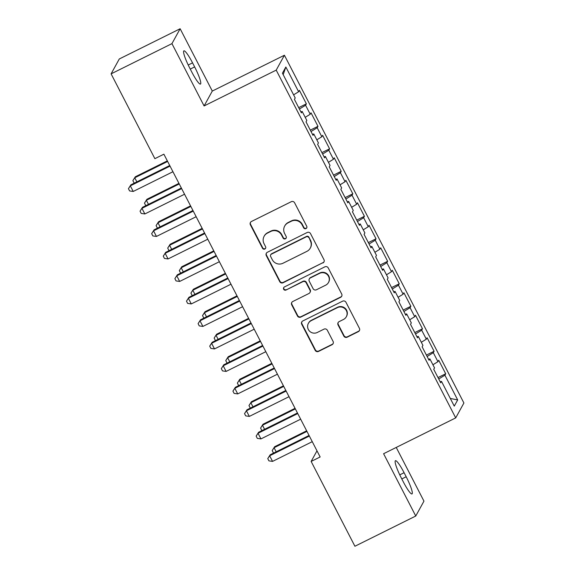 <?xml version="1.0" encoding="UTF-8"?>
<svg xmlns="http://www.w3.org/2000/svg" width="575" height="575" viewBox="0 0 575 575"><rect width="100%" height="100%" fill="white"/><g stroke="black" fill="none" stroke-linecap="round" stroke-linejoin="round"><path stroke-width="0.86" d="M305.986 228.584A1.747 1.718 -151.2 0 0 306.734 226.27L294.623 202.81A2.501 2.458 -151.2 0 0 291.273 201.703L251.462 221.483A2.501 2.458 -151.2 0 0 250.384 224.789L262.495 248.249A1.747 1.718 -151.2 0 0 265.578 248.321A1.747 1.718 -151.2 0 0 265.592 246.711L264.026 243.671A7.992 7.863 -151.2 0 1 267.454 233.091L270.775 231.445A7.992 7.863 -151.2 0 1 281.498 234.988L283.065 238.028A1.747 1.718 -151.2 0 0 286.149 238.1A1.747 1.718 -151.2 0 0 286.163 236.49L284.596 233.45A7.992 7.863 -151.2 0 1 288.025 222.87L291.345 221.224A7.992 7.863 -151.2 0 1 302.069 224.775L303.636 227.808A1.747 1.718 -151.2 0 0 305.986 228.584M284.675 226.083L284.891 225.68A7.992 7.863 -151.2 0 1 288.248 222.467L291.568 220.822A7.992 7.863 -151.2 0 1 302.292 224.372L303.859 227.405A1.747 1.718 -151.2 0 0 306.813 227.671M250.528 222.288A2.501 2.458 -151.2 0 0 250.607 224.387L262.717 247.847A1.747 1.718 -151.2 0 0 265.672 248.112M264.105 236.303L264.32 235.901A7.992 7.863 -151.2 0 1 267.677 232.688L270.998 231.042A7.992 7.863 -151.2 0 1 281.721 234.586L283.288 237.626A1.747 1.718 -151.2 0 0 286.242 237.892M343.821 336.08A2.501 2.458 -151.2 0 0 347.171 337.194L358.34 331.646A2.501 2.458 -151.2 0 0 359.411 328.332L345.963 302.277A2.501 2.458 -151.2 0 0 342.614 301.171L302.802 320.951A2.501 2.458 -151.2 0 0 301.724 324.257L315.172 350.312A2.501 2.458 -151.2 0 0 318.528 351.418L332.019 344.72A2.501 2.458 -151.2 0 0 333.09 341.413L327.333 330.258A2.501 2.458 -151.2 0 0 323.984 329.152L317.292 332.472A6.684 6.569 -151.2 0 1 308.394 323.344A6.684 6.569 -151.2 0 1 311.197 320.663L337.41 307.639A6.684 6.569 -151.2 0 1 346.308 316.768A6.684 6.569 -151.2 0 1 343.505 319.456L339.135 321.626A2.501 2.458 -151.2 0 0 338.064 324.933L343.821 336.08L344.044 335.678A2.501 2.458 -151.2 0 0 347.393 336.792L358.563 331.243A2.501 2.458 -151.2 0 0 359.49 330.431M320.153 456.967L163.882 154.186L154.869 158.664L111.097 73.859L171.939 43.635L204.096 105.951L276.208 70.128L455.709 417.896L383.597 453.718L415.754 516.027L354.912 546.25L311.14 461.445L320.153 456.967M322.898 262.976A2.501 2.458 -151.2 0 0 323.969 259.67L310.522 233.615A2.501 2.458 -151.2 0 0 307.172 232.501L267.353 252.281A2.501 2.458 -151.2 0 0 266.283 255.588L279.73 281.642A2.501 2.458 -151.2 0 0 283.087 282.749L323.121 262.574A2.501 2.458 -151.2 0 0 324.048 261.762M328.246 267.95L341.694 293.998A2.501 2.458 -151.2 0 1 340.623 297.311L300.804 317.084A2.501 2.458 -151.2 0 1 297.455 315.977L291.697 304.829A2.501 2.458 -151.2 0 1 292.768 301.523L308.919 293.502A2.501 2.458 -151.2 0 0 309.99 290.188L306.173 282.792A2.501 2.458 -151.2 0 0 302.824 281.685L286.012 290.037A1.747 1.718 -151.2 0 1 283.683 287.651A1.747 1.718 -151.2 0 1 284.417 286.947L324.889 266.836A2.501 2.458 -151.2 0 1 328.246 267.95M276.208 70.128L284.409 55.236L463.903 403.003L455.709 417.896M298.684 107.64L306.367 103.823L299.402 90.325L298.619 91.748L285.847 67.009L282.433 73.205L295.205 97.951L294.422 99.374L301.386 112.872L302.17 111.442L306.813 120.441L306.029 121.871L312.994 135.369L313.785 133.939L318.428 142.938L317.637 144.368L324.609 157.866L325.393 156.436L330.036 165.435L329.252 166.858L336.217 180.356L337 178.926L341.643 187.924L340.86 189.355L347.825 202.853L348.615 201.423L353.258 210.421L352.468 211.852L359.44 225.35L360.223 223.919L364.866 232.918L364.083 234.341L371.048 247.839L371.831 246.416L376.481 255.408L375.691 256.838L382.655 270.336L383.446 268.906L388.089 277.905L387.298 279.335L394.27 292.833L395.054 291.403L399.697 300.402L398.913 301.832L405.878 315.323L406.662 313.9L411.312 322.898L410.521 324.322L417.486 337.82L418.277 336.389L422.92 345.388L422.136 346.818L429.101 360.317L429.884 358.886L434.527 367.885L433.744 369.315L440.709 382.806L441.499 381.383L440.206 381.836M306.367 103.823L305.584 105.247L310.227 114.245L305.21 117.329M310.292 130.137L317.982 126.313L311.018 112.815L310.227 114.245M317.982 126.313L317.192 127.743L321.842 136.742L316.818 139.826M321.907 152.627L329.59 148.81L322.625 135.312L321.842 136.742M329.59 148.81L328.807 150.24L333.45 159.239L328.433 162.322M333.514 175.123L341.205 171.307L334.233 157.809L333.45 159.239M341.205 171.307L340.414 172.73L345.058 181.729L340.041 184.819M345.122 197.62L352.813 193.797L345.848 180.298L345.058 181.729M352.813 193.797L352.022 195.227L356.673 204.226L351.648 207.309M356.737 220.11L364.421 216.293L357.456 202.795L356.673 204.226M364.421 216.293L363.637 217.724L368.28 226.722L363.263 229.806M368.345 242.607L376.036 238.79L369.064 225.292L368.28 226.722M376.036 238.79L375.245 240.213L379.888 249.212L374.871 252.303M379.953 265.104L387.643 261.28L380.679 247.789L379.888 249.212M387.643 261.28L386.86 262.71L391.503 271.709L386.479 274.793M391.568 287.593L399.251 283.777L392.287 270.279L391.503 271.709M399.251 283.777L398.468 285.207L403.111 294.206L398.094 297.289M403.176 310.09L410.866 306.274L403.894 292.776L403.111 294.206M410.866 306.274L410.076 307.697L414.719 316.696L409.702 319.786M414.783 332.587L422.474 328.763L415.509 315.272L414.719 316.696M422.474 328.763L421.691 330.194L426.334 339.192L421.317 342.276M426.398 355.077L434.082 351.26L427.117 337.762L426.334 339.192M434.082 351.26L433.298 352.691L437.942 361.689L432.925 364.773M438.006 377.574L445.697 373.757L438.732 360.259L437.942 361.689M445.697 373.757L444.906 375.188L457.678 399.927L454.264 406.122L441.499 381.383M429.884 358.886L428.598 359.339M444.906 375.188L438.732 378.982M457.678 399.927L450.304 398.453M418.277 336.389L416.983 336.849M433.298 352.691L427.124 356.486M406.662 313.9L405.375 314.353M421.691 330.194L415.509 333.989M395.054 291.403L393.767 291.856M410.076 307.697L403.902 311.499M383.446 268.906L382.152 269.366M398.468 285.207L392.294 289.002M371.831 246.416L370.544 246.869M386.86 262.71L380.679 266.505M360.223 223.919L358.937 224.372M375.245 240.213L369.071 244.016M348.615 201.423L347.322 201.875M363.637 217.724L357.463 221.519M337 178.926L335.714 179.386M352.022 195.227L345.848 199.022M325.393 156.436L324.106 156.889M340.414 172.73L334.24 176.532M313.785 133.939L312.491 134.392M328.807 150.24L322.632 154.035M302.17 111.442L300.883 111.902M317.192 127.743L311.018 131.538M305.584 105.247L299.41 109.049M316.99 450.829L311.14 461.445M415.754 516.027L423.955 501.141L396.24 447.436M204.096 105.951L212.297 91.058L180.14 28.75L171.939 43.635M180.14 28.75L119.291 58.973L111.097 73.859M212.297 91.058L284.409 55.236M285.847 67.009L283.18 74.657M298.619 91.748L293.602 94.839M192.553 62.862A16.287 2.429 63.6 0 0 183.885 50.852A16.287 2.429 63.6 0 0 189.714 68.015L191.806 72.062A16.287 2.429 63.6 0 0 200.467 84.072A16.287 2.429 63.6 0 0 194.638 66.908L192.553 62.862L188.219 65.011M403.341 481.915A16.287 2.429 63.6 0 0 412.009 493.925A16.287 2.429 63.6 0 0 406.18 476.761L404.088 472.715A16.287 2.429 63.6 0 0 395.427 460.704A16.287 2.429 63.6 0 0 401.257 477.868L403.341 481.915M266.426 253.086A2.501 2.458 -151.2 0 0 266.505 255.185L279.953 281.24A2.501 2.458 -151.2 0 0 283.303 282.347L323.121 262.574M308.682 237.583A1.747 1.718 -151.2 0 0 306.331 236.799L271.386 254.164A1.747 1.718 -151.2 0 0 270.638 256.479L272.284 259.677A7.992 7.863 -151.2 0 0 283.015 263.228L306.899 251.361A7.992 7.863 -151.2 0 0 310.335 240.781L308.904 237.18A1.747 1.718 -151.2 0 0 306.554 236.397L306.331 236.799M270.652 254.869L270.875 254.466A1.747 1.718 -151.2 0 1 271.608 253.762L306.554 236.397M310.256 248.156L310.478 247.753A7.992 7.863 -151.2 0 0 310.55 240.379L310.335 240.781M308.904 237.18L310.55 240.379M291.841 302.328A2.501 2.458 -151.2 0 0 291.92 304.427L297.678 315.574A2.501 2.458 -151.2 0 0 301.027 316.681L340.838 296.908A2.501 2.458 -151.2 0 0 341.766 296.096M309.968 292.495L310.184 292.093A2.501 2.458 -151.2 0 0 310.213 289.786L306.396 282.39A2.501 2.458 -151.2 0 0 303.039 281.283L286.012 290.037M283.806 287.457A1.747 1.718 -151.2 0 0 286.235 289.635M325.673 285.178A6.684 6.569 -151.2 0 0 327.376 274.721A6.684 6.569 -151.2 0 0 319.578 273.362L310.342 277.948A2.501 2.458 -151.2 0 0 309.271 281.254L313.088 288.65A2.501 2.458 -151.2 0 0 316.437 289.764L325.673 285.178M328.476 282.49L328.699 282.088A6.684 6.569 -151.2 0 0 319.801 272.96L319.578 273.362M309.293 278.954L309.515 278.552A2.501 2.458 -151.2 0 1 310.565 277.545L319.801 272.96M338.208 322.431A2.501 2.458 -151.2 0 0 338.287 324.53L344.044 335.678M346.308 316.768L346.531 316.372A6.684 6.569 -151.2 0 0 337.626 307.237L337.41 307.639M308.394 323.344L308.617 322.942A6.684 6.569 -151.2 0 1 311.42 320.261L337.626 307.237M301.875 321.756A2.501 2.458 -151.2 0 0 301.947 323.854L315.395 349.909A2.501 2.458 -151.2 0 0 318.751 351.016L332.242 344.317A2.501 2.458 -151.2 0 0 333.169 343.505M167.332 160.878L135.312 176.784L134.758 177.79L136.857 181.858M167.634 161.46L134.758 177.79L132.868 180.629L135.312 176.784M134.629 182.965L134.025 182.879L132.868 180.629M169.733 165.528L130.884 184.834L130.324 185.84L170.035 166.11M133.228 191.461L129.598 190.929L128.433 188.679L130.324 185.84L133.228 191.461L172.938 171.738M128.433 188.679L130.884 184.834M178.94 183.375L146.92 199.281L146.366 200.287L148.472 204.355M179.242 183.957L146.366 200.287L144.476 203.126L146.92 199.281M146.244 205.462L145.64 205.376L144.476 203.126M190.555 205.864L158.535 221.77L157.981 222.777L160.08 226.852M190.857 206.447L157.981 222.777L156.084 225.623L158.535 221.77M157.852 227.959L157.248 227.865L156.084 225.623M181.348 188.025L142.492 207.323L141.939 208.33L181.643 188.607M144.843 213.958L141.206 213.418L140.041 211.169L141.939 208.33L144.843 213.958L184.546 194.228M140.041 211.169L142.492 207.323M192.956 210.522L154.1 229.82L153.547 230.827L193.257 211.104M156.45 236.447L152.813 235.915L151.656 233.666L153.547 230.827L156.45 236.447L196.154 216.725M151.656 233.666L154.1 229.82M202.163 228.361L170.143 244.267L169.589 245.273L171.688 249.342M202.465 228.943L169.589 245.273L167.699 248.112L170.143 244.267M169.46 250.456L168.856 250.362L167.699 248.112M213.771 250.858L181.75 266.764L181.197 267.77L183.303 271.838M214.072 251.44L181.197 267.77L179.307 270.609L181.75 266.764M181.075 272.945L180.471 272.859L179.307 270.609M204.563 233.012L165.715 252.317L165.162 253.323L204.865 233.594M168.058 258.944L164.428 258.412L163.264 256.162L165.162 253.323L168.058 258.944L207.769 239.222M163.264 256.162L165.715 252.317M216.178 255.508L177.323 274.807L176.769 275.813L216.473 256.091M179.673 281.441L176.036 280.909L174.879 278.659L176.769 275.813L179.673 281.441L219.377 261.711M174.879 278.659L177.323 274.807M225.386 273.348L193.365 289.254L192.812 290.26L194.911 294.335M225.688 273.93L192.812 290.26L190.914 293.106L193.365 289.254M192.682 295.442L192.079 295.356L190.914 293.106M227.786 278.005L188.931 297.304L188.377 298.31L228.088 278.588M191.281 303.931L187.644 303.399L186.487 301.149L188.377 298.31L191.281 303.931L230.992 284.208M186.487 301.149L188.931 297.304M236.993 295.845L204.973 311.751L204.42 312.757L206.526 316.832M237.295 296.427L204.42 312.757L202.529 315.596L204.973 311.751M204.29 317.939L203.687 317.846L202.529 315.596M239.394 300.495L200.546 319.801L199.992 320.807L239.696 301.077M202.889 326.428L199.259 325.896L198.095 323.646L199.992 320.807L202.889 326.428L242.6 306.705M198.095 323.646L200.546 319.801M248.608 318.342L216.588 334.248L216.028 335.254L218.133 339.322M248.903 318.924L216.028 335.254L214.137 338.093L216.588 334.248M215.905 340.429L215.302 340.342L214.137 338.093M251.009 322.992L212.153 342.29L211.6 343.297L251.304 323.574M214.504 348.924L210.867 348.393L209.71 346.143L211.6 343.297L214.504 348.924L254.208 329.195M209.71 346.143L212.153 342.29M260.216 340.831L228.196 356.737L227.643 357.743L229.741 361.819M260.518 341.413L227.643 357.743L225.752 360.59L228.196 356.737M227.513 362.926L226.909 362.839L225.752 360.59M262.617 345.489L223.761 364.787L223.208 365.793L262.919 346.071M226.112 371.421L222.482 370.882L221.318 368.632L223.208 365.793L226.112 371.421L265.822 351.692M221.318 368.632L223.761 364.787M271.824 363.328L239.804 379.234L239.25 380.24L241.356 384.316M272.126 363.91L239.25 380.24L237.36 383.079L239.804 379.234M239.121 385.423L238.517 385.329L237.36 383.079M274.225 367.986L235.376 387.284L234.823 388.29L274.527 368.561M237.719 393.911L234.09 393.379L232.925 391.129L234.823 388.29L237.719 393.911L277.43 374.188M232.925 391.129L235.376 387.284M283.439 385.825L251.419 401.731L250.865 402.737L252.964 406.805M283.734 386.407L250.865 402.737L248.968 405.576L251.419 401.731M250.736 407.912L250.132 407.826L248.968 405.576M285.84 390.475L246.984 409.781L246.431 410.78L286.134 391.058M249.334 416.408L245.697 415.876L244.54 413.626L246.431 410.78L249.334 416.408L289.038 396.685M244.54 413.626L246.984 409.781M295.047 408.322L263.027 424.228L262.473 425.234L264.572 429.302M295.349 408.897L262.473 425.234L260.583 428.073L263.027 424.228M262.344 430.409L261.74 430.323L260.583 428.073M297.447 412.972L258.592 432.271L258.038 433.277L297.749 413.554M260.942 438.905L257.312 438.366L256.148 436.116L258.038 433.277L260.942 438.905L300.653 419.175M256.148 436.116L258.592 432.271M306.655 430.812L274.634 446.717L274.081 447.724L276.187 451.799M306.957 431.394L274.081 447.724L272.191 450.563L274.634 446.717M273.959 452.906L273.348 452.812L272.191 450.563M309.055 435.469L270.207 454.768L269.653 455.774L309.357 436.051M272.557 461.394L268.92 460.863L267.756 458.613L269.653 455.774L272.557 461.394L312.261 441.672M267.756 458.613L270.207 454.768M302.292 224.372L302.069 224.775M291.568 220.822L291.345 221.224M288.248 222.467L288.025 222.87M283.288 237.626L283.065 238.028M281.721 234.586L281.498 234.988M270.998 231.042L270.775 231.445M267.677 232.688L267.454 233.091M262.717 247.847L262.495 248.249M250.607 224.387L250.384 224.789M303.859 227.405L303.636 227.808M283.303 282.347L283.087 282.749M279.953 281.24L279.73 281.642M266.505 255.185L266.283 255.588M271.608 253.762L271.386 254.164M340.838 296.908L340.623 297.311M301.027 316.681L300.804 317.084M297.678 315.574L297.455 315.977M291.92 304.427L291.697 304.829M310.213 289.786L309.99 290.188M306.396 282.39L306.173 282.792M303.039 281.283L302.824 281.685M310.565 277.545L310.342 277.948M338.287 324.53L338.064 324.933M311.42 320.261L311.197 320.663M332.242 344.317L332.019 344.72M318.751 351.016L318.528 351.418M315.395 349.909L315.172 350.312M301.947 323.854L301.724 324.257M358.563 331.243L358.34 331.646M347.393 336.792L347.171 337.194M190.268 69.086L194.638 66.908M401.81 478.939L406.18 476.761M399.762 474.864L404.088 472.715"/></g></svg>
